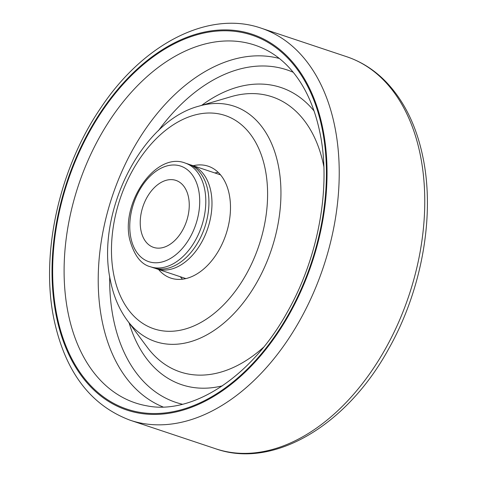 <?xml version="1.0" encoding="UTF-8"?>
<svg xmlns="http://www.w3.org/2000/svg" width="477" height="477" viewBox="0 0 477 477"><rect width="100%" height="100%" fill="white"/><g stroke="black" fill="none" stroke-linecap="round" stroke-linejoin="round"><path stroke-width="0.72" d="M189.792 164.654A54.682 35.62 108.5 0 1 191.331 165.108A54.682 35.62 108.5 0 1 210.81 191.146A54.682 35.62 108.5 0 1 197.687 248.612A54.682 35.62 108.5 0 1 156.706 268.855A54.682 35.62 108.5 0 1 155.204 268.295M207.775 190.132A54.682 35.62 108.5 0 1 194.652 247.599A54.682 35.62 108.5 0 1 153.672 267.841L150.529 266.792A54.682 35.62 108.5 0 0 191.51 246.549A54.682 35.62 108.5 0 0 204.633 189.089A54.682 35.62 108.5 0 0 185.154 163.045L188.29 164.094A54.682 35.62 108.5 0 1 207.775 190.132M140.983 230.564A35.31 22.997 108.5 0 1 149.462 193.465A35.31 22.997 108.5 0 1 175.918 180.395A35.31 22.997 108.5 0 1 188.498 197.204A35.31 22.997 108.5 0 1 180.026 234.308A35.31 22.997 108.5 0 1 153.564 247.378A35.31 22.997 108.5 0 1 140.983 230.564M214.871 172.966A58.993 38.422 108.5 0 1 218.21 172.358M193.173 165.728A58.993 38.422 108.5 0 1 208.21 166.205A58.993 38.422 108.5 0 1 229.228 194.294A58.993 38.422 108.5 0 1 215.067 256.28A58.993 38.422 108.5 0 1 170.861 278.115A58.993 38.422 108.5 0 1 158.555 269.469M182.554 279.2A58.993 38.422 108.5 0 1 180.246 276.708M198.641 190.084A50.377 32.818 108.5 0 1 173.354 256.608A50.377 32.818 108.5 0 1 130.841 237.683A50.377 32.818 108.5 0 1 156.128 171.165A50.377 32.818 108.5 0 1 198.641 190.084M420.338 155.132A206.684 134.627 108.5 0 1 370.718 372.31A206.684 134.627 108.5 0 1 215.842 448.827C273.911 469.332 347.286 425.013 388.898 348.466C421.787 290.159 435.149 215.914 422.986 157.499C416.665 126.483 404.49 101.416 386.459 82.3C374.922 70.292 361.667 61.766 346.696 56.715A206.684 134.627 108.5 0 1 420.338 155.132M130.304 420.279C90.648 405.462 65.218 371.869 54.014 319.501C40.193 253.919 59.19 168.494 100.802 107.862C143.297 43.759 208.687 9.868 261.157 28.173A206.684 134.627 108.5 0 1 334.8 126.59A206.684 134.627 108.5 0 1 285.186 343.768A206.684 134.627 108.5 0 1 130.304 420.279L215.842 448.827M322.81 128.587A198.068 129.017 108.5 0 1 223.403 390.126A198.068 129.017 108.5 0 1 56.262 315.732A198.068 129.017 108.5 0 1 155.669 54.193A198.068 129.017 108.5 0 1 322.81 128.587M146.731 405.802A188.606 122.857 108.5 0 1 68.139 313.103A188.606 122.857 108.5 0 1 118.397 108.017A188.606 122.857 108.5 0 1 265.594 49.614C273.649 53.686 281.06 59.214 287.828 66.208C303.372 82.39 314.081 104.582 319.954 132.785C331.33 186.918 318.469 257.824 287.041 312.584C251.182 377.45 191.921 415.127 146.731 405.802M322.202 129.017A197.168 128.432 108.5 0 1 223.248 389.357A197.168 128.432 108.5 0 1 56.87 315.303A197.168 128.432 108.5 0 1 155.818 54.956A197.168 128.432 108.5 0 1 322.202 129.017M163.051 406.976A183.854 119.757 108.5 0 1 102.15 321.134A183.854 119.757 108.5 0 1 144.257 130.907A183.854 119.757 108.5 0 1 279.349 58.474M182.447 404.257A175.292 114.182 108.5 0 1 113.425 318.934A175.292 114.182 108.5 0 1 109.698 276.529M158.352 130.74A175.292 114.182 108.5 0 1 293.23 72.295M198.873 106.162A124.086 80.828 108.5 0 1 278.294 165.298A124.086 80.828 108.5 0 1 233.044 314.516A124.086 80.828 108.5 0 1 127.341 320.52C119.196 309.442 113.586 296.247 110.509 280.935C95.37 214.173 140.787 121.277 198.873 106.162L230.874 96.736A145.032 94.47 108.5 0 1 323.692 165.847A145.032 94.47 108.5 0 1 323.853 166.64M201.735 105.316A156.671 102.054 108.5 0 1 314.099 111.016M263.59 347.214A145.032 94.47 108.5 0 1 147.262 347.274L127.341 320.52M265.194 169.037A112.447 73.243 108.5 0 1 208.759 317.515A112.447 73.243 108.5 0 1 113.872 275.283A112.447 73.243 108.5 0 1 170.307 126.804A112.447 73.243 108.5 0 1 265.194 169.037M222.389 385.839A156.671 102.054 108.5 0 1 129.118 322.911M185.154 163.045C155.884 151.412 120.681 202.516 129.72 239.573C134.091 255.35 141.025 264.425 150.529 266.792M156.706 268.855L185.893 278.592M191.331 165.108L220.517 174.85M261.157 28.173L346.696 56.715"/></g></svg>
